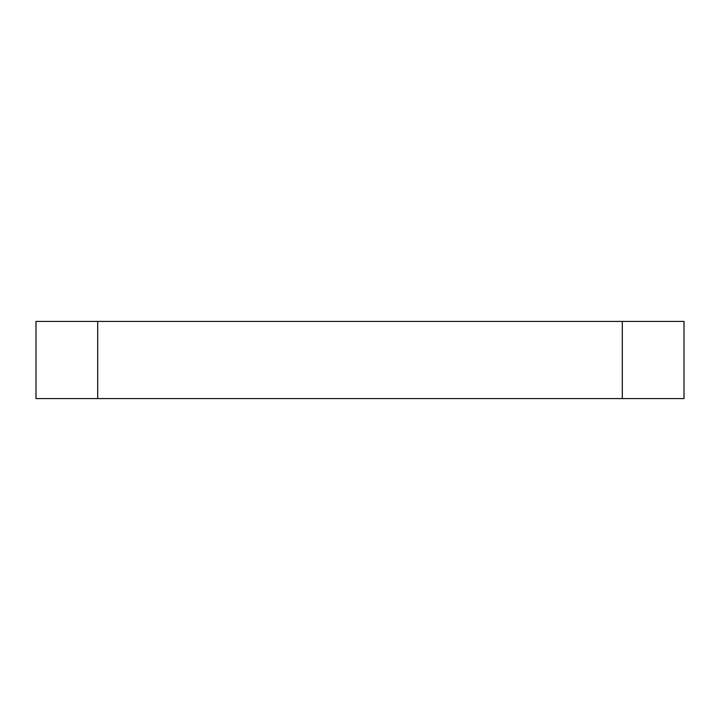 <?xml version="1.0" encoding="UTF-8"?>
<svg xmlns="http://www.w3.org/2000/svg" width="720" height="720" viewBox="0 0 720 720"><rect width="100%" height="100%" fill="white"/><g stroke="black" fill="none" stroke-linecap="round" stroke-linejoin="round"><path stroke-width="1.08" d="M36 398.574L97.713 398.574L97.713 321.426L36 321.426L36 398.574M97.713 398.574L684 398.574L684 321.426L97.713 321.426M622.287 321.426L622.287 398.574"/></g></svg>
